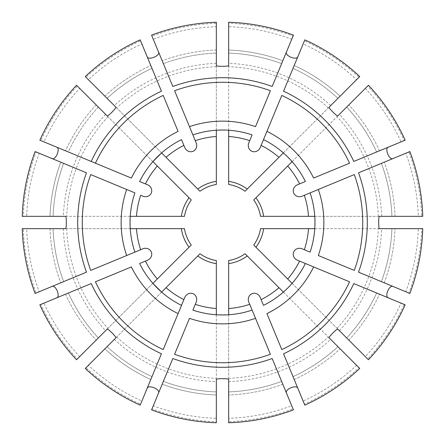 <?xml version="1.0" encoding="UTF-8"?>
<svg xmlns="http://www.w3.org/2000/svg" width="445" height="445" viewBox="0 0 445 445"><rect width="100%" height="100%" fill="white"/><g stroke="black" fill="none" stroke-linecap="round" stroke-linejoin="round"><path stroke-width="0.33" stroke-dasharray="2.23 1.67" d="M107.067 98.351A169.523 169.523 0 0 1 151.973 68.346A169.523 169.523 0 0 0 107.067 98.351A169.523 169.523 0 0 1 151.973 68.346L150.794 65.493L151.973 68.346A169.523 169.523 0 0 0 107.067 98.351L85.262 76.546M141.872 43.955L140.581 40.834A199.282 199.282 0 0 0 86.013 77.297L88.405 79.683A195.906 195.906 0 0 1 141.872 43.955L140.175 39.85M181.499 139.619A92.465 92.465 0 0 0 161.618 152.902L115.911 107.189M107.189 115.911L152.902 161.618A92.465 92.465 0 0 0 139.619 181.499M98.351 107.067A169.523 169.523 0 0 0 68.346 151.973L65.493 150.794L68.346 151.973A169.523 169.523 0 0 1 98.351 107.067L96.17 104.887L98.351 107.067A169.523 169.523 0 0 0 68.346 151.973M79.683 88.405L77.297 86.013A199.282 199.282 0 0 0 40.834 140.581L43.955 141.872A195.906 195.906 0 0 1 79.683 88.405L76.546 85.262M43.955 141.872L39.85 140.175M77.297 86.013L189.042 197.764A41.608 41.608 0 0 0 181.349 216.337L23.312 216.337A199.282 199.282 0 0 1 36.117 151.973L86.48 172.832M40.834 140.581L91.197 161.44M23.312 216.337L26.694 216.337A195.906 195.906 0 0 1 39.238 153.264L63.624 163.365A169.523 169.523 0 0 0 53.089 216.337L22.25 216.337M26.694 216.337L50.007 216.337A172.604 172.604 0 0 1 60.776 162.186L35.133 151.561M39.238 153.264L36.117 151.973M134.902 192.891A92.465 92.465 0 0 0 130.24 216.337L130.24 228.663A92.465 92.465 0 0 0 134.902 252.109M39.238 291.736L36.117 293.027A199.282 199.282 0 0 1 23.312 228.663L26.694 228.663A195.906 195.906 0 0 0 39.238 291.736L63.624 281.635A169.523 169.523 0 0 1 53.089 228.663L50.007 228.663L53.089 228.663A169.523 169.523 0 0 0 63.624 281.635L35.133 293.439M26.694 228.663L22.25 228.663M23.312 228.663L181.349 228.663A41.608 41.608 0 0 0 189.042 247.236L77.297 358.987A199.282 199.282 0 0 1 40.834 304.419L91.197 283.56M36.117 293.027L86.48 272.168M40.834 304.419L43.955 303.128A195.906 195.906 0 0 0 79.683 356.595L98.351 337.933A169.523 169.523 0 0 1 68.346 293.027L65.493 294.206L68.346 293.027A169.523 169.523 0 0 0 98.351 337.933L76.546 359.738M43.955 303.128L39.85 304.825M79.683 356.595L77.297 358.987M139.619 263.501A92.465 92.465 0 0 0 152.902 283.382L107.189 329.089M115.911 337.811L161.618 292.098A92.465 92.465 0 0 0 181.499 305.381M88.405 365.317L86.013 367.704A199.282 199.282 0 0 0 140.581 404.166L141.872 401.045A195.906 195.906 0 0 1 88.405 365.317L107.067 346.649A169.523 169.523 0 0 0 151.973 376.654L140.175 405.15M141.872 401.045L150.794 379.507A172.604 172.604 0 0 1 104.887 348.83L85.262 368.454M86.013 367.704L197.764 255.958A41.608 41.608 0 0 0 216.337 263.651L216.337 421.688A199.282 199.282 0 0 1 151.973 408.883L172.832 358.52M140.581 404.166L161.44 353.803M216.337 421.688L216.337 418.306A195.906 195.906 0 0 1 153.264 405.762L163.365 381.376A169.523 169.523 0 0 0 216.337 391.911A169.523 169.523 0 0 1 163.365 381.376A169.523 169.523 0 0 0 216.337 391.911L216.337 422.75M216.337 418.306L216.337 394.993A172.604 172.604 0 0 1 162.186 384.224L151.561 409.867M153.264 405.762L151.973 408.883M192.891 310.098A92.465 92.465 0 0 0 216.337 314.76L228.663 314.76A92.465 92.465 0 0 0 252.109 310.098M281.635 381.376A169.523 169.523 0 0 1 228.663 391.911A169.523 169.523 0 0 0 281.635 381.376A169.523 169.523 0 0 1 228.663 391.911L228.663 394.993L228.663 391.911A169.523 169.523 0 0 0 281.635 381.376L293.439 409.867M228.663 418.306L228.663 421.688A199.282 199.282 0 0 0 293.027 408.883L291.736 405.762A195.906 195.906 0 0 1 228.663 418.306L228.663 422.75M228.663 421.688L228.663 263.651A41.608 41.608 0 0 0 247.236 255.958L358.987 367.704A199.282 199.282 0 0 1 304.419 404.166L283.56 353.803M293.027 408.883L272.168 358.52M304.419 404.166L303.128 401.045A195.906 195.906 0 0 0 356.595 365.317L337.933 346.649A169.523 169.523 0 0 1 293.027 376.654L294.206 379.507L293.027 376.654A169.523 169.523 0 0 0 337.933 346.649L359.738 368.454M303.128 401.045L304.825 405.15M356.595 365.317L358.987 367.704M263.501 305.381A92.465 92.465 0 0 0 283.382 292.098L292.098 283.382A92.465 92.465 0 0 0 305.381 263.501M401.045 303.128L404.166 304.419A199.282 199.282 0 0 1 367.704 358.987L365.317 356.595A195.906 195.906 0 0 0 401.045 303.128L376.654 293.027A169.523 169.523 0 0 1 346.649 337.933L348.83 340.114L346.649 337.933A169.523 169.523 0 0 0 376.654 293.027L405.15 304.825M365.317 356.595L368.454 359.738M367.704 358.987L255.958 247.236A41.608 41.608 0 0 0 263.651 228.663L421.688 228.663A199.282 199.282 0 0 1 408.883 293.027L358.52 272.168M404.166 304.419L353.803 283.56M421.688 228.663L418.306 228.663A195.906 195.906 0 0 1 405.762 291.736L381.376 281.635A169.523 169.523 0 0 0 391.911 228.663A169.523 169.523 0 0 1 381.376 281.635L409.867 293.439M418.306 228.663L422.75 228.663M405.762 291.736L408.883 293.027M310.098 252.109A92.465 92.465 0 0 0 314.76 228.663L314.76 216.337A92.465 92.465 0 0 0 310.098 192.891M405.762 153.264L408.883 151.973A199.282 199.282 0 0 1 421.688 216.337L418.306 216.337A195.906 195.906 0 0 0 405.762 153.264L381.376 163.365A169.523 169.523 0 0 1 391.911 216.337L394.993 216.337L391.911 216.337A169.523 169.523 0 0 0 381.376 163.365L409.867 151.561M418.306 216.337L422.75 216.337M421.688 216.337L263.651 216.337A41.608 41.608 0 0 0 255.958 197.764L367.704 86.013A199.282 199.282 0 0 1 404.166 140.581L353.803 161.44M408.883 151.973L358.52 172.832M404.166 140.581L401.045 141.872A195.906 195.906 0 0 0 365.317 88.405L346.649 107.067A169.523 169.523 0 0 1 376.654 151.973L379.507 150.794L376.654 151.973A169.523 169.523 0 0 0 346.649 107.067L368.454 85.262M401.045 141.872L405.15 140.175M365.317 88.405L367.704 86.013M305.381 181.499A92.465 92.465 0 0 0 292.098 161.618L283.382 152.902A92.465 92.465 0 0 0 263.501 139.619M356.595 79.683L358.987 77.297A199.282 199.282 0 0 0 304.419 40.834L303.128 43.955A195.906 195.906 0 0 1 356.595 79.683L337.933 98.351A169.523 169.523 0 0 0 293.027 68.346L304.825 39.85M303.128 43.955L294.206 65.493A172.604 172.604 0 0 1 340.114 96.17L359.738 76.546M358.987 77.297L247.236 189.042A41.608 41.608 0 0 0 228.663 181.349L228.663 23.312A199.282 199.282 0 0 1 293.027 36.117L272.168 86.48M304.419 40.834L283.56 91.197M228.663 23.312L228.663 26.694A195.906 195.906 0 0 1 291.736 39.238L281.635 63.624A169.523 169.523 0 0 0 228.663 53.089L228.663 22.25M228.663 26.694L228.663 50.007A172.604 172.604 0 0 1 282.814 60.776L293.439 35.133M291.736 39.238L293.027 36.117M216.337 22.25L216.337 26.694A195.906 195.906 0 0 0 153.264 39.238L151.561 35.133M216.337 26.694L216.337 23.312A199.282 199.282 0 0 0 151.973 36.117L172.832 86.48M216.337 23.312L216.337 181.349A41.608 41.608 0 0 0 197.764 189.042L86.013 77.297M140.581 40.834L161.44 91.197M252.109 134.902A92.465 92.465 0 0 0 228.663 130.24L216.337 130.24A92.465 92.465 0 0 0 192.891 134.902M199.966 191.25A38.526 38.526 0 0 1 216.337 184.469A38.526 38.526 0 0 0 199.966 191.25M228.663 65.593L228.663 130.24M282.814 60.776A172.604 172.604 0 0 0 228.663 50.007L228.663 53.089A169.523 169.523 0 0 1 281.635 63.624A169.523 169.523 0 0 0 228.663 53.089A169.523 169.523 0 0 1 281.635 63.624M248.827 142.828L249.723 140.67M255.525 126.664L270.415 90.713M329.089 107.189L283.382 152.902M302.172 196.173L304.33 195.277M318.336 189.475L354.287 174.585M297.455 184.781L299.613 183.885M313.614 178.083L349.57 163.193M379.407 216.337L314.76 216.337M297.455 260.219L299.613 261.115M313.614 266.917L349.57 281.807M302.172 248.827L304.33 249.723M318.336 255.525L354.287 270.415M329.089 337.811L283.382 292.098M248.827 302.172L249.723 304.33M255.525 318.336L270.415 354.287M291.736 405.762L282.814 384.224A172.604 172.604 0 0 1 228.663 394.993A172.604 172.604 0 0 0 282.814 384.224M228.663 379.407L228.663 314.76M196.173 302.172L195.277 304.33M189.475 318.336L174.585 354.287M147.545 260.219L145.387 261.115M131.386 266.917L95.43 281.807M65.593 228.663L130.24 228.663M147.545 184.781L145.387 183.885M131.386 178.083L95.43 163.193M142.828 196.173L140.67 195.277M126.664 189.475L90.713 174.585M88.405 79.683L104.887 96.17A172.604 172.604 0 0 1 150.794 65.493A172.604 172.604 0 0 0 104.887 96.17M196.173 142.828L195.277 140.67M189.475 126.664L174.585 90.713M153.264 39.238L151.973 36.117M216.337 379.407L216.337 314.76M260.219 297.455L261.115 299.613M266.917 313.614L281.807 349.57M337.811 329.089L292.098 283.382M216.337 65.593L216.337 130.24M379.407 228.663L314.76 228.663M184.469 216.337A38.526 38.526 0 0 1 191.25 199.966A38.526 38.526 0 0 0 184.469 216.337M63.624 163.365A169.523 169.523 0 0 0 53.089 216.337A169.523 169.523 0 0 1 63.624 163.365A169.523 169.523 0 0 0 53.089 216.337L50.007 216.337A172.604 172.604 0 0 1 60.776 162.186M191.25 245.034A38.526 38.526 0 0 1 184.469 228.663A38.526 38.526 0 0 0 191.25 245.034M107.067 346.649A169.523 169.523 0 0 0 151.973 376.654A169.523 169.523 0 0 1 107.067 346.649A169.523 169.523 0 0 0 151.973 376.654L150.794 379.507A172.604 172.604 0 0 1 104.887 348.83M216.337 260.531A38.526 38.526 0 0 1 199.966 253.75A38.526 38.526 0 0 0 216.337 260.531M245.034 253.75A38.526 38.526 0 0 1 228.663 260.531A38.526 38.526 0 0 0 245.034 253.75M260.531 228.663A38.526 38.526 0 0 1 253.75 245.034A38.526 38.526 0 0 0 260.531 228.663M253.75 199.966A38.526 38.526 0 0 1 260.531 216.337A38.526 38.526 0 0 0 253.75 199.966M337.933 98.351A169.523 169.523 0 0 0 293.027 68.346A169.523 169.523 0 0 1 337.933 98.351A169.523 169.523 0 0 0 293.027 68.346L294.206 65.493A172.604 172.604 0 0 1 340.114 96.17M228.663 184.469A38.526 38.526 0 0 1 245.034 191.25A38.526 38.526 0 0 0 228.663 184.469M142.828 248.827L140.67 249.723M126.664 255.525L90.713 270.415M65.593 216.337L130.24 216.337M184.781 147.545L183.885 145.387M178.083 131.386L163.193 95.43M260.219 147.545L261.115 145.387M266.917 131.386L281.807 95.43M337.811 115.911L292.098 161.618M184.781 297.455L183.885 299.613M178.083 313.614L163.193 349.57M216.337 53.089A169.523 169.523 0 0 0 163.365 63.624A169.523 169.523 0 0 1 216.337 53.089A169.523 169.523 0 0 0 163.365 63.624A169.523 169.523 0 0 1 216.337 53.089M96.17 104.887A172.604 172.604 0 0 0 65.493 150.794A172.604 172.604 0 0 1 96.17 104.887M105.599 114.315A159.282 159.282 0 0 0 63.34 216.337M107.957 116.673A155.945 155.945 0 0 0 66.678 216.337M53.089 228.663A169.523 169.523 0 0 0 63.624 281.635A169.523 169.523 0 0 1 53.089 228.663M50.007 228.663A172.604 172.604 0 0 0 60.776 282.814A172.604 172.604 0 0 1 50.007 228.663M63.34 228.663A159.282 159.282 0 0 0 105.599 330.685M66.678 228.663A155.945 155.945 0 0 0 107.957 328.327M68.346 293.027A169.523 169.523 0 0 0 98.351 337.933A169.523 169.523 0 0 1 68.346 293.027M65.493 294.206A172.604 172.604 0 0 0 96.17 340.114A172.604 172.604 0 0 1 65.493 294.206M114.315 339.401A159.282 159.282 0 0 0 216.337 381.66M116.673 337.043A155.945 155.945 0 0 0 216.337 378.322M163.365 381.376A169.523 169.523 0 0 0 216.337 391.911M228.663 381.66A159.282 159.282 0 0 0 330.685 339.401M228.663 378.322A155.945 155.945 0 0 0 328.327 337.043M293.027 376.654A169.523 169.523 0 0 0 337.933 346.649A169.523 169.523 0 0 1 293.027 376.654M294.206 379.507A172.604 172.604 0 0 0 340.114 348.83A172.604 172.604 0 0 1 294.206 379.507M346.649 337.933A169.523 169.523 0 0 0 376.654 293.027A169.523 169.523 0 0 1 346.649 337.933M348.83 340.114A172.604 172.604 0 0 0 379.507 294.206A172.604 172.604 0 0 1 348.83 340.114M339.401 330.685A159.282 159.282 0 0 0 381.66 228.663M337.043 328.327A155.945 155.945 0 0 0 378.322 228.663M381.376 281.635A169.523 169.523 0 0 0 391.911 228.663A169.523 169.523 0 0 1 381.376 281.635M384.224 282.814A172.604 172.604 0 0 0 394.993 228.663A172.604 172.604 0 0 1 384.224 282.814M391.911 216.337A169.523 169.523 0 0 0 381.376 163.365A169.523 169.523 0 0 1 391.911 216.337M394.993 216.337A172.604 172.604 0 0 0 384.224 162.186A172.604 172.604 0 0 1 394.993 216.337M381.66 216.337A159.282 159.282 0 0 0 339.401 114.315M378.322 216.337A155.945 155.945 0 0 0 337.043 116.673M376.654 151.973A169.523 169.523 0 0 0 346.649 107.067A169.523 169.523 0 0 1 376.654 151.973M379.507 150.794A172.604 172.604 0 0 0 348.83 104.887A172.604 172.604 0 0 1 379.507 150.794M330.685 105.599A159.282 159.282 0 0 0 228.663 63.34M328.327 107.957A155.945 155.945 0 0 0 228.663 66.678M216.337 50.007A172.604 172.604 0 0 0 162.186 60.776A172.604 172.604 0 0 1 216.337 50.007M216.337 63.34A159.282 159.282 0 0 0 114.315 105.599M216.337 66.678A155.945 155.945 0 0 0 116.673 107.957M162.186 384.224A172.604 172.604 0 0 0 216.337 394.993"/><path stroke-width="0.67" d="M107.067 98.351L104.887 96.17M140.175 39.85A200.345 200.345 0 0 0 85.262 76.546L115.911 107.189C116.607 107.879 107.885 116.596 107.189 115.911L76.546 85.262A200.345 200.345 0 0 0 39.85 140.175L131.386 178.083A101.365 101.365 0 0 1 178.083 131.386L163.193 95.43A140.231 140.231 0 0 0 95.43 163.193L91.197 161.44A144.809 144.809 0 0 1 161.44 91.197L140.175 39.85M166.035 157.319A86.241 86.241 0 0 1 183.885 145.387L181.499 139.619A92.465 92.465 0 0 0 139.619 181.499L145.387 183.885A86.241 86.241 0 0 1 157.319 166.035L152.902 161.618L161.618 152.902L199.966 191.25A38.526 38.526 0 0 1 216.337 184.469L216.337 181.349A41.608 41.608 0 0 0 197.764 189.042L199.966 191.25M139.619 181.499L147.545 184.781A6.625 6.163 -157.5 0 1 151.311 193.013A6.625 6.163 -157.5 0 1 142.828 196.173L140.67 195.277A86.241 86.241 0 0 0 136.482 216.337L184.469 216.337A38.526 38.526 0 0 1 191.25 199.966L189.042 197.764A41.608 41.608 0 0 0 181.349 216.337L184.469 216.337M181.499 139.619L184.781 147.545A6.625 6.163 -112.5 0 0 193.013 151.311A6.625 6.163 -112.5 0 0 196.173 142.828L189.475 126.664A101.365 101.365 0 0 1 255.525 126.664L270.415 90.713A140.231 140.231 0 0 0 174.585 90.713L192.891 134.902A92.465 92.465 0 0 1 252.109 134.902L248.827 142.828A6.625 6.163 112.5 0 0 251.987 151.311A6.625 6.163 112.5 0 0 260.219 147.545L266.917 131.386A101.365 101.365 0 0 1 313.614 178.083L349.57 163.193A140.231 140.231 0 0 0 281.807 95.43L263.501 139.619A92.465 92.465 0 0 1 305.381 181.499L297.455 184.781A6.625 6.163 -22.5 0 0 293.689 193.013A6.625 6.163 -22.5 0 0 302.172 196.173L318.336 189.475A101.365 101.365 0 0 1 318.336 255.525L354.287 270.415A140.231 140.231 0 0 0 354.287 174.585L310.098 192.891A92.465 92.465 0 0 1 310.098 252.109L302.172 248.827A6.625 6.163 22.5 0 0 293.689 251.987A6.625 6.163 22.5 0 0 297.455 260.219L313.614 266.917A101.365 101.365 0 0 1 266.917 313.614L281.807 349.57A140.231 140.231 0 0 0 349.57 281.807L305.381 263.501A92.465 92.465 0 0 1 263.501 305.381L260.219 297.455A6.625 6.163 67.5 0 0 251.987 293.689A6.625 6.163 67.5 0 0 248.827 302.172L255.525 318.336A101.365 101.365 0 0 1 189.475 318.336L174.585 354.287A140.231 140.231 0 0 0 270.415 354.287L252.109 310.098A92.465 92.465 0 0 1 192.891 310.098L196.173 302.172A6.625 6.163 112.5 0 0 193.013 293.689A6.625 6.163 112.5 0 0 184.781 297.455L178.083 313.614A101.365 101.365 0 0 1 131.386 266.917L95.43 281.807A140.231 140.231 0 0 0 163.193 349.57L181.499 305.381A92.465 92.465 0 0 1 139.619 263.501L147.545 260.219A6.625 6.163 157.5 0 0 151.311 251.987A6.625 6.163 157.5 0 0 142.828 248.827L126.664 255.525A101.365 101.365 0 0 1 126.664 189.475L90.713 174.585A140.231 140.231 0 0 0 90.713 270.415L134.902 252.109A92.465 92.465 0 0 1 134.902 192.891L126.664 189.475L134.902 192.891M51.509 158.348C55.547 161.285 61.171 147.762 56.226 146.956M157.319 166.035L191.25 199.966M63.624 163.365L60.776 162.186M35.133 151.561A200.345 200.345 0 0 0 22.25 216.337L65.593 216.337C66.572 216.331 66.572 228.658 65.593 228.663L22.25 228.663A200.345 200.345 0 0 0 35.133 293.439L86.48 272.168A144.809 144.809 0 0 1 86.48 172.832L35.133 151.561M130.24 216.337L136.482 216.337M56.226 298.044C61.16 297.266 55.575 283.726 51.509 286.652M130.24 228.663L136.482 228.663A86.241 86.241 0 0 0 140.67 249.723L134.902 252.109M136.482 228.663L181.349 228.663A41.608 41.608 0 0 0 189.042 247.236L191.25 245.034A38.526 38.526 0 0 1 184.469 228.663L181.349 228.663L184.469 228.663M139.619 263.501L145.387 261.115A86.241 86.241 0 0 0 157.319 278.965L191.25 245.034M39.85 304.825A200.345 200.345 0 0 0 76.546 359.738L107.189 329.089C107.879 328.393 116.596 337.115 115.911 337.811L85.262 368.454A200.345 200.345 0 0 0 140.175 405.15L161.44 353.803A144.809 144.809 0 0 1 91.197 283.56L39.85 304.825M181.499 305.381L183.885 299.613A86.241 86.241 0 0 1 166.035 287.681L161.618 292.098L152.902 283.382L157.319 278.965M107.067 346.649L104.887 348.83M158.348 393.491C161.285 389.453 147.762 383.829 146.956 388.774M166.035 287.681L197.764 255.958A41.608 41.608 0 0 0 216.337 263.651L216.337 260.531A38.526 38.526 0 0 1 199.966 253.75L197.764 255.958L199.966 253.75M192.891 310.098L195.277 304.33A86.241 86.241 0 0 0 216.337 308.519L216.337 260.531M216.337 391.911L216.337 394.993M163.365 381.376L162.186 384.224M151.561 409.867A200.345 200.345 0 0 0 216.337 422.75L216.337 379.407C216.331 378.428 228.658 378.428 228.663 379.407L228.663 422.75A200.345 200.345 0 0 0 293.439 409.867L272.168 358.52A144.809 144.809 0 0 1 172.832 358.52L151.561 409.867M216.337 314.76L216.337 308.519M281.635 381.376L282.814 384.224M298.044 388.774C297.266 383.84 283.726 389.425 286.652 393.491M228.663 314.76L228.663 308.519A86.241 86.241 0 0 0 249.723 304.33L252.109 310.098M228.663 308.519L228.663 263.651A41.608 41.608 0 0 0 247.236 255.958L245.034 253.75A38.526 38.526 0 0 1 228.663 260.531L228.663 263.651L228.663 260.531M263.501 305.381L261.115 299.613A86.241 86.241 0 0 0 278.965 287.681L245.034 253.75M304.825 405.15A200.345 200.345 0 0 0 359.738 368.454L329.089 337.811C328.393 337.121 337.115 328.404 337.811 329.089L368.454 359.738A200.345 200.345 0 0 0 405.15 304.825L353.803 283.56A144.809 144.809 0 0 1 283.56 353.803L304.825 405.15M283.382 292.098L278.965 287.681M393.491 286.652C389.453 283.715 383.829 297.238 388.774 298.044M292.098 283.382L287.681 278.965A86.241 86.241 0 0 0 299.613 261.115L305.381 263.501M287.681 278.965L255.958 247.236A41.608 41.608 0 0 0 263.651 228.663L260.531 228.663A38.526 38.526 0 0 1 253.75 245.034L255.958 247.236L253.75 245.034M310.098 252.109L304.33 249.723A86.241 86.241 0 0 0 308.519 228.663L260.531 228.663M391.911 228.663L394.993 228.663L391.911 228.663M409.867 293.439A200.345 200.345 0 0 0 422.75 228.663L379.407 228.663C378.428 228.669 378.428 216.342 379.407 216.337L422.75 216.337A200.345 200.345 0 0 0 409.867 151.561L358.52 172.832A144.809 144.809 0 0 1 358.52 272.168L409.867 293.439M314.76 228.663L308.519 228.663M388.774 146.956C383.84 147.734 389.425 161.274 393.491 158.348M314.76 216.337L308.519 216.337A86.241 86.241 0 0 0 304.33 195.277L310.098 192.891M308.519 216.337L263.651 216.337A41.608 41.608 0 0 0 255.958 197.764L253.75 199.966A38.526 38.526 0 0 1 260.531 216.337L263.651 216.337L260.531 216.337M305.381 181.499L299.613 183.885A86.241 86.241 0 0 0 287.681 166.035L253.75 199.966M405.15 140.175A200.345 200.345 0 0 0 368.454 85.262L337.811 115.911C337.121 116.607 328.404 107.885 329.089 107.189L359.738 76.546A200.345 200.345 0 0 0 304.825 39.85L283.56 91.197A144.809 144.809 0 0 1 353.803 161.44L405.15 140.175M292.098 161.618L287.681 166.035M337.933 98.351L340.114 96.17M286.652 51.509C283.715 55.547 297.238 61.171 298.044 56.226M283.382 152.902L278.965 157.319A86.241 86.241 0 0 0 261.115 145.387L263.501 139.619M278.965 157.319L247.236 189.042A41.608 41.608 0 0 0 228.663 181.349L228.663 184.469A38.526 38.526 0 0 1 245.034 191.25L247.236 189.042L245.034 191.25M252.109 134.902L249.723 140.67A86.241 86.241 0 0 0 228.663 136.482L228.663 184.469M281.635 63.624L282.814 60.776M293.439 35.133A200.345 200.345 0 0 0 228.663 22.25L228.663 65.593C228.669 66.572 216.342 66.572 216.337 65.593L216.337 22.25A200.345 200.345 0 0 0 151.561 35.133L172.832 86.48A144.809 144.809 0 0 1 272.168 86.48L293.439 35.133M146.956 56.226C147.734 61.16 161.274 55.575 158.348 51.509M216.337 130.24L216.337 136.482A86.241 86.241 0 0 0 195.277 140.67L192.891 134.902M216.337 136.482L216.337 184.469M228.663 130.24L228.663 136.482"/></g></svg>
